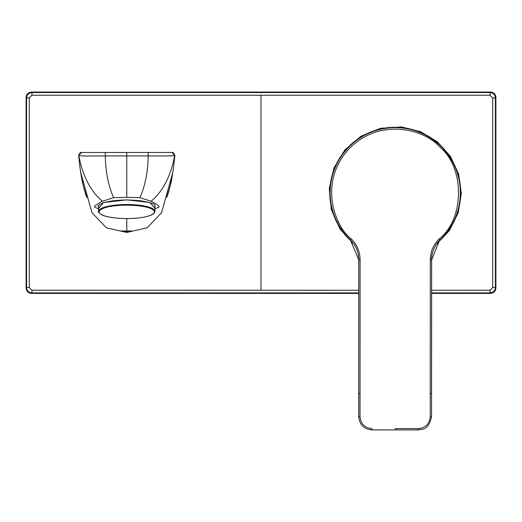 <?xml version="1.0" encoding="UTF-8"?>
<svg xmlns="http://www.w3.org/2000/svg" width="522" height="522" viewBox="0 0 522 522"><rect width="100%" height="100%" fill="white"/><g stroke="black" fill="none" stroke-linecap="round" stroke-linejoin="round"><path stroke-width="0.78" d="M440.039 239.944L440.092 239.898A65.1 65.1 0 0 0 369.602 132.882A65.1 65.1 0 0 0 350.321 239.859L358.784 259.884L360.095 259.884C360.017 255.741 359.253 251.937 357.805 248.472C356.141 244.707 353.955 241.51 351.247 238.887C335.979 227.873 317.148 183.509 349.068 148.744C382.254 115.179 427.479 131.844 439.211 146.565C464.945 166.688 464.919 218.829 439.172 238.926C436.412 241.621 434.219 244.818 432.601 248.505C431.289 250.469 430.03 258.729 430.298 259.917L430.226 416.66C429.508 423.91 425.528 427.89 418.279 428.601L395.121 428.595L395.121 429.913L418.272 429.919L418.279 428.601M436.144 244.629L449.546 230.372L458.192 212.819L461.311 193.512L458.655 174.139L450.447 156.411L437.416 141.853L420.68 131.733L401.62 126.944L380.531 128.295L360.943 136.229L344.859 149.945L333.93 168.032L329.265 188.657L331.359 209.694L339.985 228.995L354.268 244.59M98.586 207.064L98.325 206.066M431.629 292.901L490.034 292.901L490.53 293.397C493.766 293.057 495.561 291.263 495.9 288.027L495.9 97.425C495.561 94.182 493.766 92.394 490.53 92.055L31.47 92.055C28.234 92.394 26.439 94.182 26.1 97.425L26.1 288.027L26.596 287.531C26.916 290.793 28.703 292.581 31.966 292.901L31.966 290.219L358.738 290.258M490.53 293.397L431.629 293.397M358.738 293.397L31.47 293.397C28.234 293.057 26.439 291.263 26.1 288.027M431.629 290.239L490.034 290.219L490.034 292.901C493.297 292.581 495.084 290.793 495.404 287.531A176053.387 3072.557 -90 0 1 495.404 97.921L492.722 97.921L490.034 95.232L31.966 95.232L29.278 97.921L29.278 287.531L31.966 290.219M495.9 97.425L495.404 97.921C495.084 94.658 493.297 92.87 490.034 92.551L490.034 95.232M490.034 290.219L492.722 287.531L492.722 97.921M490.53 92.055L490.034 92.551L31.966 92.551C28.703 92.87 26.916 94.658 26.596 97.921L29.278 97.921M131.531 230.992L126.781 231.651L119.845 230.992L131.753 230.978M78.711 155.425L81.478 152.483L172.09 152.457M172.821 172.469L161.513 212.8L147.165 227.788L126.781 232.447L106.481 227.846L92.042 212.826L80.708 172.488M172.149 152.457L174.687 155.543C170.785 176.103 162.949 191.326 151.165 201.211L139.863 197.642L126.774 197.355L113.679 197.649L102.384 201.231C90.593 191.346 82.744 176.129 78.835 155.576C80.727 156.006 89.549 156.117 105.294 155.915L148.228 155.902C163.973 156.098 172.795 155.974 174.687 155.543L174.811 155.393M98.586 208.878L94.56 207.071C93.634 206.588 96.237 204.637 102.384 201.231M151.165 201.211C157.311 204.617 159.921 206.568 158.988 207.051L154.962 208.859M139.863 197.642C145.038 186.484 147.83 172.573 148.228 155.902L148.202 152.463M126.774 197.355L126.761 152.47M113.679 197.649C108.498 186.498 105.705 172.586 105.294 155.915L105.32 152.476M98.586 208.408L103.617 202.516L126.774 199.854L149.931 202.503L154.962 208.395M98.319 206.164C97.183 206.379 98.384 205.42 101.927 203.273C112.132 199.998 125.136 199.182 140.94 200.82C149.794 202.419 154.244 203.71 154.284 204.696L155.23 206.144L154.962 207.045M358.784 259.884L358.686 416.628C359.534 424.758 363.964 429.188 371.964 429.926L395.121 429.932L371.964 429.9L371.971 428.582C364.715 427.864 360.735 423.884 360.023 416.628L360.095 259.884M395.121 429.932L418.272 429.939C422.252 429.143 428.647 430.382 431.57 416.66L431.642 259.917L439.341 240.635L440.092 239.898L439.172 238.926M360.036 393.477L358.718 393.477L358.705 405.052L358.712 416.628L360.023 416.628M330.126 192.696A65.1 65.1 0 0 0 350.321 239.859A65.1 65.1 0 0 1 330.126 192.696A65.1 65.1 0 0 0 350.327 239.866L351.247 238.887M440.085 239.911A65.1 65.1 0 0 0 460.332 192.755A65.1 65.1 0 0 1 440.085 239.911M111.31 205.648A28.188 6.819 -0 0 1 140.17 205.342A28.188 6.819 -0 0 1 154.962 211.338C154.512 214.164 150.199 216.206 142.03 217.465C128.627 219.729 108.139 218.359 101.503 214.672C98.756 212.656 97.784 211.547 98.586 211.351A28.188 6.819 -0 0 1 101.907 208.141A28.188 6.819 -0 0 1 111.31 205.648M111.61 206.275C117.763 204.976 138.35 204.102 149.899 208.187C160.809 212.376 149.318 216.604 141.945 217.452C135.792 218.751 115.199 219.625 103.656 215.54C92.746 211.358 104.237 207.13 111.61 206.275M352.846 242.626A65.465 65.465 0 0 1 401.562 127.564A65.465 65.465 0 0 1 437.567 242.658M26.1 97.425L26.596 97.921A176053.387 3072.557 90 0 1 26.596 287.531L29.278 287.531M31.47 92.055L31.966 92.551L31.966 95.232M495.9 288.027L495.404 287.531L492.722 287.531M31.47 293.397L31.966 292.901L358.738 292.901M261 95.18L261 290.271M126.781 231.109L126.781 218.568M126.781 232.447L126.781 231.651M431.583 393.51L431.57 416.66L430.226 416.66M430.298 259.917L431.616 259.917L431.557 393.51L430.239 393.51M98.586 211.351L98.586 205.414M172.045 152.457C172.841 151.993 173.78 152.966 174.857 155.367C173.943 164.978 172.926 172.736 171.79 178.635C171.379 182.596 167.484 196.507 166.642 197.375L170.113 186.334C172.221 176.168 173.434 169.043 173.761 164.945M81.328 152.483L81.478 152.483C80.675 152.019 79.736 152.992 78.659 155.393L78.659 155.393C79.579 165.004 80.61 172.762 81.745 178.661C82.156 182.622 86.065 196.533 86.906 197.394L83.422 186.361C81.315 176.201 80.094 169.069 79.762 164.972M154.962 211.338L154.962 205.394M431.635 259.917C430.937 253.685 435.779 243.546 439.341 240.635M358.692 393.477L358.758 259.884C358.705 252.328 356.069 245.823 350.849 240.374"/></g></svg>
